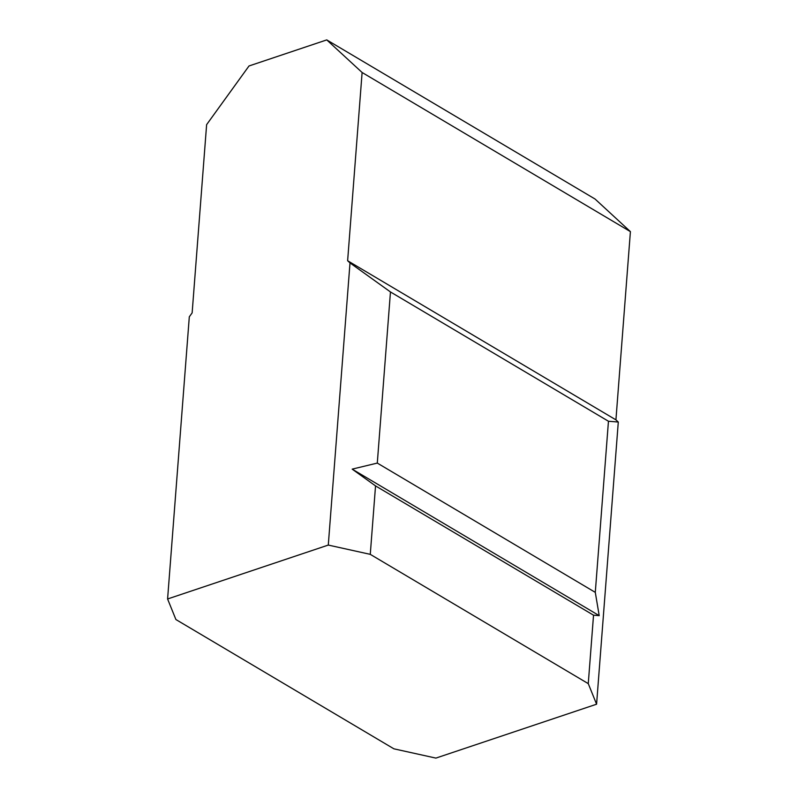 <?xml version="1.0" encoding="UTF-8"?>
<svg xmlns="http://www.w3.org/2000/svg" width="798" height="798" viewBox="0 0 798 798"><rect width="100%" height="100%" fill="white"/><g stroke="black" fill="none" stroke-linecap="round" stroke-linejoin="round"><path stroke-width="1.2" d="M618.29 422.042L615.926 419.858L630.41 231.619L595.049 199.021L326.751 39.9L249.006 65.975L206.622 124.648L192.138 312.886L189.306 316.816L167.59 598.979L175.909 619.537L393.903 748.823L435.888 758.1L596.585 704.205L588.266 683.637L593.532 615.188L599.208 615.647L595.288 592.365L608.455 421.244L618.29 422.042L596.585 704.205M352.177 469.134L375.539 485.902L370.272 554.351L328.287 545.074L350.003 262.921L390.461 291.948L377.294 463.079L352.177 469.134L599.208 615.647M326.751 39.9L362.112 72.498L347.629 260.737L350.003 262.921M328.287 545.074L167.59 598.979M608.455 421.244L390.461 291.948M615.926 419.858L347.629 260.737M630.41 231.619L362.112 72.498M595.288 592.365L377.294 463.079M593.532 615.188L375.539 485.902M588.266 683.637L370.272 554.351"/></g></svg>
